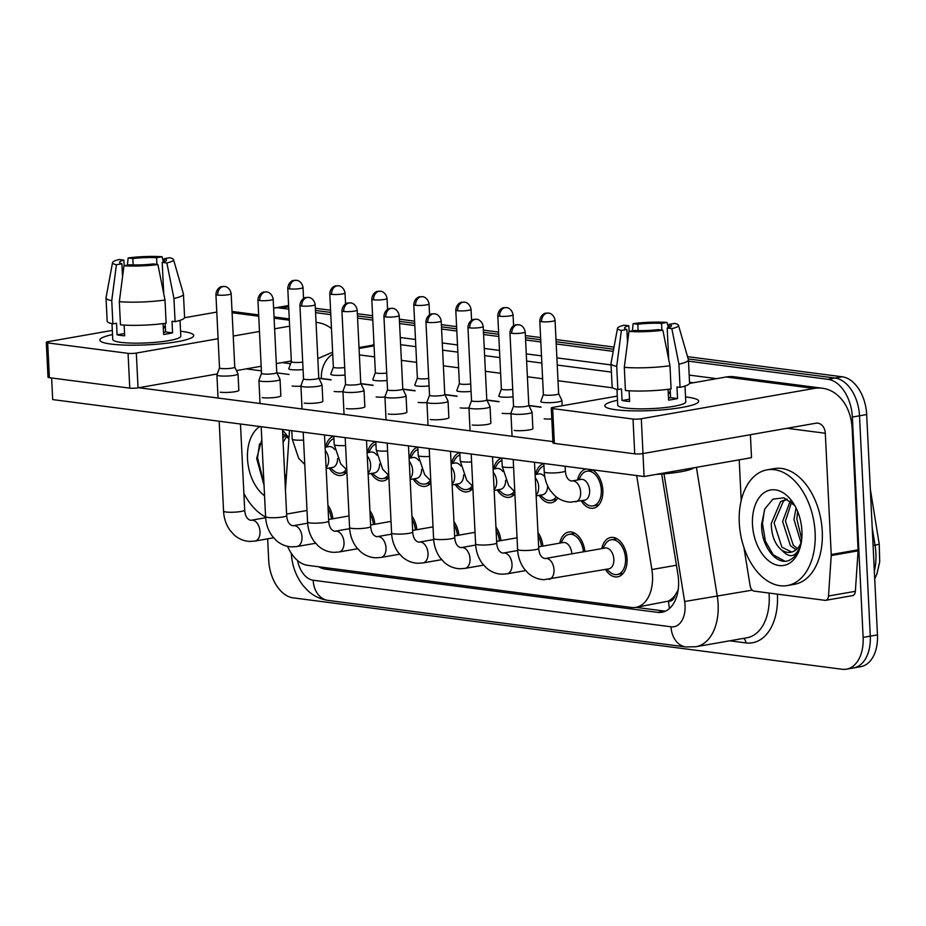 <?xml version="1.0" encoding="UTF-8"?>
<svg xmlns="http://www.w3.org/2000/svg" width="926" height="926" viewBox="0 0 926 926"><rect width="100%" height="100%" fill="white"/><g stroke="black" fill="none" stroke-linecap="round" stroke-linejoin="round"><path stroke-width="1.39" d="M367.529 452.664A19.967 12.651 80.1 0 1 375.806 441.702M409.535 458.127A19.967 12.651 80.1 0 1 417.811 447.165M451.541 463.59A19.967 12.651 80.1 0 1 459.817 452.629M493.546 469.065A19.967 12.651 80.1 0 1 501.823 458.092M535.552 474.529A19.967 12.651 80.1 0 1 543.828 463.556M577.558 479.992A19.967 12.651 80.1 0 1 586.065 468.973M591.945 469.737A19.967 12.651 80.1 0 1 602.838 490.224A19.967 12.651 80.1 0 1 593.392 508.212A19.967 12.651 80.1 0 1 581.204 500.816M325.524 447.2A19.967 12.651 80.1 0 1 333.8 436.239M369.937 510.677A19.967 12.651 80.1 0 1 374.891 524.232M411.943 516.141A19.967 12.651 80.1 0 1 416.897 529.695M453.937 521.604A19.967 12.651 80.1 0 1 458.902 535.159M495.942 527.068A19.967 12.651 80.1 0 1 500.908 540.622M537.948 532.531A19.967 12.651 80.1 0 1 542.914 546.097M559.767 543.134A19.967 12.651 80.1 0 1 568.714 532.022A19.967 12.651 80.1 0 1 584.908 551.56M601.773 548.597A19.967 12.651 80.1 0 1 610.72 537.485A19.967 12.651 80.1 0 1 627.064 558.829A19.967 12.651 80.1 0 1 617.619 576.829A19.967 12.651 80.1 0 1 605.43 569.421M327.931 505.214A19.967 12.651 80.1 0 1 332.885 518.768M675.193 595.059A35.234 22.317 80.1 0 1 668.167 601.182L668.56 601.229A11.749 7.443 -99.9 0 0 675.193 595.059L678.145 590.059M287.569 546.34A35.234 22.317 -99.9 0 0 307.733 565.346L631.463 607.468A35.234 22.317 -99.9 0 0 635.849 607.375L668.167 601.182M289.479 430.382L285.451 490.12M635.849 607.375A35.234 22.317 -99.9 0 0 651.869 569.536L636.66 475.547M388.885 477.492A19.967 12.651 80.1 0 1 383.376 480.895A19.967 12.651 80.1 0 1 371.176 473.487M430.879 482.955A19.967 12.651 80.1 0 1 425.381 486.358A19.967 12.651 80.1 0 1 413.181 478.95M472.885 488.419A19.967 12.651 80.1 0 1 467.375 491.822A19.967 12.651 80.1 0 1 455.187 484.414M514.891 493.882A19.967 12.651 80.1 0 1 509.381 497.285A19.967 12.651 80.1 0 1 497.193 489.889M557.857 498.026A19.967 12.651 80.1 0 1 551.387 502.749A19.967 12.651 80.1 0 1 539.198 495.352M346.88 472.029A19.967 12.651 80.1 0 1 341.37 475.432A19.967 12.651 80.1 0 1 329.17 468.024M688.493 361.163L827.902 379.301A35.234 22.317 80.1 0 1 852.348 417.059L863.125 637.424L870.29 636.162A35.234 22.317 80.1 0 1 853.633 667.912A35.234 22.317 80.1 0 0 870.29 636.162L859.513 415.797L870.29 636.162L877.454 634.912A35.234 22.317 80.1 0 1 860.798 666.662L846.468 669.174A35.234 22.317 80.1 0 1 842.081 669.255L293.137 597.849A35.234 22.317 80.1 0 1 268.69 560.091L267.649 538.839M827.902 379.301L835.067 378.04A35.234 22.317 80.1 0 1 859.513 415.797A35.234 22.317 80.1 0 0 835.067 378.04L688.192 358.941L835.067 378.04L842.232 376.789A35.234 22.317 80.1 0 1 866.678 414.547L877.454 634.912M273.61 308.184A35.234 22.317 80.1 0 1 274.571 307.976A35.234 22.317 80.1 0 1 278.957 307.895L288.68 306.969L286.122 306.633A35.234 22.317 80.1 0 0 281.736 306.726A35.234 22.317 80.1 0 1 286.122 306.633L288.646 306.193M315.465 310.453L330.686 312.432L315.465 310.453M357.471 315.916L372.692 317.896L357.471 315.916M399.476 321.38L414.698 323.359L399.476 321.38M441.482 326.843L456.703 328.823L441.482 326.843M483.488 332.307L498.709 334.286L483.488 332.307M525.482 337.77L540.715 339.749L525.482 337.77M556.098 341.752L613.637 349.241L556.098 341.752M315.349 308.254L330.582 310.233M357.355 313.717L372.588 315.697M399.361 319.181L414.593 321.16M441.366 324.644L456.599 326.623M483.372 330.107L498.605 332.087M525.378 335.571L540.61 337.55M555.994 339.553L614.031 347.1M687.532 356.66L842.232 376.789M318.729 566.781A35.234 22.317 -99.9 0 0 325.431 569.154L657.518 612.352A35.234 22.317 -99.9 0 0 661.905 612.271A35.234 22.317 -99.9 0 0 677.925 574.433L661.685 474.031M863.125 637.424A35.234 22.317 80.1 0 1 846.468 669.174M278.957 307.895L288.796 309.168M315.569 312.652L330.802 314.632M357.575 318.116L372.808 320.095M399.581 323.579L414.802 325.558M441.586 329.043L456.807 331.022M483.592 334.506L498.813 336.497M525.598 339.969L540.819 341.96M556.202 343.963L613.243 351.371M665.412 611.183A35.234 22.317 80.1 0 1 664.683 611.102L635.93 607.363M234.301 375.319A10.568 1.586 -2.8 0 0 238.028 373.919A10.568 1.586 -2.8 0 0 238.005 373.815L234.753 367.066A7.639 1.146 -2.8 0 1 234.753 367.101A7.639 1.146 -2.8 0 1 232.056 368.12A7.639 1.146 -2.8 0 1 221.314 368.49A7.639 1.146 -2.8 0 1 219.508 367.842A7.639 1.146 -2.8 0 1 219.52 367.772L216.927 374.845A10.568 1.586 -2.8 0 0 216.916 374.949A10.568 1.586 -2.8 0 0 219.416 375.84A10.568 1.586 -2.8 0 0 234.301 375.319M328.082 508.478A17.617 11.158 80.1 0 1 331.404 519.035M337.596 458.532A10.568 6.69 80.1 0 1 332.584 467.433L326.137 468.556M346.243 469.563A17.617 11.158 80.1 0 1 340.965 473.117A17.617 11.158 80.1 0 1 333.568 470.639L330.316 467.827M303.068 369.555A10.568 1.586 -2.8 0 1 288.762 368.756A10.568 1.586 -2.8 0 1 288.785 368.664L291.354 361.626A7.639 1.146 -2.8 0 0 291.354 361.661A7.639 1.146 -2.8 0 0 293.16 362.309A7.639 1.146 -2.8 0 0 302.698 362.112M325.095 447.281L328.927 446.61A10.568 6.69 80.1 0 1 334.795 449.654M326.67 447.003L328.765 443.241A17.617 11.158 80.1 0 1 333.927 438.646M261.526 373.236A7.639 1.146 -2.8 0 0 261.514 373.305L258.933 380.308A10.568 1.586 -2.8 0 0 258.921 380.412A10.568 1.586 -2.8 0 0 261.421 381.315A10.568 1.586 -2.8 0 0 276.295 380.783A10.568 1.586 -2.8 0 0 280.034 379.382A10.568 1.586 -2.8 0 0 280.011 379.278L276.758 372.53A7.639 1.146 -2.8 0 0 276.747 372.495M259.731 300.545A7.639 1.146 -2.8 0 1 257.926 299.897L261.514 373.305A7.639 1.146 -2.8 0 0 263.32 373.954A7.639 1.146 -2.8 0 0 274.061 373.583A7.639 1.146 -2.8 0 0 276.758 372.565L273.17 299.144C271.989 292.512 266.503 291.725 267.232 292.072L266.526 291.945A7.639 5.799 -82.6 0 0 265.172 291.979A7.639 5.799 97.4 0 0 259.731 300.545A7.639 1.146 -2.8 0 0 268.193 300.475A7.639 1.146 -2.8 0 0 273.17 299.144M370.087 513.942A17.617 11.158 80.1 0 1 373.41 524.498M303.52 378.734L300.938 385.772A10.568 1.586 -2.8 0 0 300.927 385.876A10.568 1.586 -2.8 0 0 303.427 386.779A10.568 1.586 -2.8 0 0 318.301 386.246A10.568 1.586 -2.8 0 0 322.04 384.846A10.568 1.586 -2.8 0 0 322.017 384.741L318.764 377.993A7.639 1.146 -2.8 0 1 318.764 378.028A7.639 1.146 -2.8 0 1 316.067 379.047A7.639 1.146 -2.8 0 1 305.325 379.428A7.639 1.146 -2.8 0 1 303.52 378.78A7.639 1.146 -2.8 0 1 303.531 378.699M412.093 519.417A17.617 11.158 80.1 0 1 415.415 529.961M341.925 310.823C342.585 303.647 348.535 302.605 347.759 303.034L350.537 302.883A7.639 5.799 -82.6 0 0 349.183 302.906A7.639 5.799 97.4 0 0 343.731 311.472A7.639 1.146 -2.8 0 1 341.925 310.823L345.525 384.244A7.639 1.146 -2.8 0 1 345.537 384.163L342.944 391.235A10.568 1.586 -2.8 0 0 342.933 391.339A10.568 1.586 -2.8 0 0 345.433 392.242A10.568 1.586 -2.8 0 0 360.307 391.71A10.568 1.586 -2.8 0 0 364.045 390.309A10.568 1.586 -2.8 0 0 364.022 390.205L360.77 383.457A7.639 1.146 -2.8 0 0 360.758 383.422M345.525 384.244A7.639 1.146 -2.8 0 0 347.331 384.892A7.639 1.146 -2.8 0 0 358.073 384.51A7.639 1.146 -2.8 0 0 360.77 383.491L357.181 310.071C356.001 303.439 350.503 302.652 351.243 302.999L350.537 302.883M454.099 524.88A17.617 11.158 80.1 0 1 457.421 535.425M387.519 389.672L384.95 396.71A10.568 1.586 -2.8 0 0 384.938 396.803A10.568 1.586 -2.8 0 0 387.438 397.705A10.568 1.586 -2.8 0 0 402.312 397.173A10.568 1.586 -2.8 0 0 406.051 395.772A10.568 1.586 -2.8 0 0 406.028 395.668L402.775 388.92M387.543 389.626A7.639 1.146 -2.8 0 0 387.531 389.707A7.639 1.146 -2.8 0 0 389.337 390.355A7.639 1.146 -2.8 0 0 400.078 389.973A7.639 1.146 -2.8 0 0 402.775 388.955A7.639 1.146 -2.8 0 0 402.764 388.885M496.105 530.343A17.617 11.158 80.1 0 1 499.427 540.888M379.602 463.995A10.568 6.69 80.1 0 1 374.59 472.897L368.143 474.019M388.249 475.026A17.617 11.158 80.1 0 1 382.97 478.58A17.617 11.158 80.1 0 1 375.574 476.103L372.321 473.29M333.372 367.055A7.639 1.146 -2.8 0 0 333.36 367.124A7.639 1.146 -2.8 0 0 335.166 367.772A7.639 1.146 -2.8 0 0 344.704 367.576M367.101 452.745L370.932 452.073A10.568 6.69 80.1 0 1 376.801 455.117M329.772 293.704C330.42 286.528 336.381 285.486 335.594 285.914L338.384 285.764A7.639 5.799 -82.6 0 0 337.029 285.798A7.639 5.799 97.4 0 0 331.577 294.352A7.639 1.146 -2.8 0 1 329.772 293.704L333.36 367.124L330.79 374.127A10.568 1.586 -2.8 0 0 330.767 374.231A10.568 1.586 -2.8 0 0 345.074 375.018M368.675 452.467L370.77 448.705A17.617 11.158 80.1 0 1 375.921 444.11M421.608 469.459A10.568 6.69 80.1 0 1 416.596 478.36L410.149 479.483M430.254 480.49A17.617 11.158 80.1 0 1 424.965 484.043A17.617 11.158 80.1 0 1 417.58 481.566L414.327 478.754M387.08 380.482A10.568 1.586 -2.8 0 1 372.773 379.695A10.568 1.586 -2.8 0 1 372.796 379.591L375.366 372.553A7.639 1.146 -2.8 0 0 375.366 372.588A7.639 1.146 -2.8 0 0 377.171 373.236A7.639 1.146 -2.8 0 0 386.709 373.039M409.107 458.208L412.938 457.537A10.568 6.69 80.1 0 1 418.807 460.581M410.681 457.93L412.776 454.168A17.617 11.158 80.1 0 1 417.927 449.573M463.613 474.922A10.568 6.69 80.1 0 1 458.601 483.823L452.154 484.958M472.26 485.953A17.617 11.158 80.1 0 1 466.97 489.507A17.617 11.158 80.1 0 1 459.585 487.041L456.333 484.217M417.383 377.982A7.639 1.146 -2.8 0 0 417.371 378.051A7.639 1.146 -2.8 0 0 419.177 378.699A7.639 1.146 -2.8 0 0 428.715 378.502M451.112 463.671L454.944 463A10.568 6.69 80.1 0 1 460.812 466.044M413.783 304.631C414.431 297.454 420.392 296.413 419.605 296.841L422.395 296.69A7.639 5.799 -82.6 0 0 421.041 296.725A7.639 5.799 97.4 0 0 415.589 305.279A7.639 1.146 -2.8 0 1 413.783 304.631L417.371 378.051L414.802 385.054A10.568 1.586 -2.8 0 0 414.779 385.158A10.568 1.586 -2.8 0 0 429.085 385.945M452.687 463.394L454.782 459.643A17.617 11.158 80.1 0 1 459.933 455.036M265.6 516.986A58.732 37.202 80.1 0 1 243.874 493.396M286.609 436.47L283.113 442.292M285.254 435.359L282.905 438.079M284.676 474.205L286.331 476.994M284.93 479.402L286.088 480.675M264.558 495.78A38.302 24.261 80.1 0 1 247.508 458.798A38.302 24.261 80.1 0 1 259.847 426.527M282.534 430.44A38.302 24.261 80.1 0 1 287.974 436.91A38.302 24.261 80.1 0 1 288.935 438.392M288.912 438.785L282.685 433.669M261.815 439.584L256.676 458.474L264.037 485.143M259.546 443.89L257.509 457.768L263.956 483.303M815.111 532.635A58.732 37.202 80.1 0 1 787.343 585.545A58.732 37.202 80.1 0 1 739.284 522.773A58.732 37.202 80.1 0 1 767.052 469.852A58.732 37.202 80.1 0 1 815.111 532.635M767.052 469.852L774.217 468.602A58.732 37.202 80.1 0 1 822.265 531.374A58.732 37.202 80.1 0 1 794.508 584.294L787.343 585.545M787.239 499.126L783.442 501.082L774.09 523.005L781.88 547.162L791.718 552.058M787.065 499.033L780.606 501.579L771.242 523.503C771.555 535.876 775.108 544.801 781.903 550.264C789.797 558.818 796.059 557.151 800.677 545.287C798.212 553.285 794.103 558.413 788.373 560.67C776.115 565.196 760.825 545.645 761.647 524.162L764.783 508.964L772.921 499.16L783.986 497.806L794.74 505.48M791.58 502.158L785.456 521.014L793.246 545.171L797.332 548.574M790.225 501.047L782.62 521.512L790.399 545.669L795.99 549.824M797.68 511.569L796.823 519.023L801.719 539.175M796.036 507.934L793.987 519.521L801.013 542.786M752.479 524.486A38.302 24.261 80.1 0 1 765.779 491.66A38.302 24.261 80.1 0 1 792.945 502.598A38.302 24.261 80.1 0 1 801.916 530.911A38.302 24.261 80.1 0 1 800.55 545.946A38.302 24.261 80.1 0 1 773.893 564.038A38.302 24.261 80.1 0 1 752.479 524.486M801.372 541.907A26.553 16.818 80.1 0 1 790.735 552.278A26.553 16.818 80.1 0 1 781.903 550.264M764.506 509.578L762.48 523.456L765.362 541.108L773.21 554.848L784.854 561.179M110.97 344.067A46.983 7.061 177.2 0 1 101.605 341.856A46.983 7.061 177.2 0 1 112.521 334.599A46.983 7.061 177.2 0 0 99.858 340.085A46.983 7.061 177.2 0 0 110.97 344.067A46.983 7.061 177.2 0 0 157.107 344.194A46.983 7.061 177.2 0 0 192.145 337.434A46.983 7.061 177.2 0 0 182.596 331.508A46.983 7.061 177.2 0 1 193.708 335.49A46.983 7.061 177.2 0 1 163.092 343.639A46.983 7.061 177.2 0 1 110.97 344.067M180.57 331.265A46.983 7.061 177.2 0 1 182.596 331.508A46.983 7.061 177.2 0 0 180.57 331.265M331.485 328.591A46.983 35.663 97.4 0 0 317.444 322.561A46.983 35.663 97.4 0 0 316.044 322.41M216.777 312.074L184.517 317.734M112.324 330.397L48.372 341.613A5.869 0.88 -2.8 0 0 46.3 342.4A5.869 0.88 -2.8 0 0 47.689 342.898L49.391 377.692A5.869 0.88 177.2 0 1 48.002 377.195L46.3 342.4M128.066 353.35A5.869 0.88 -2.8 0 0 136.33 353.061L138.032 387.855A5.869 0.88 177.2 0 1 129.767 388.144L128.066 353.35L47.689 342.898M289.618 326.172L274.617 328.799M259.465 331.462L233.236 336.057M218.085 338.719L136.33 353.061M129.767 388.144L49.391 377.692M138.032 387.855L217.251 373.954M236.454 370.585L261.167 366.256M276.318 363.594L291.32 360.966M615.94 409.767A46.983 7.061 177.2 0 1 606.576 407.556A46.983 7.061 177.2 0 1 617.492 400.287A46.983 7.061 177.2 0 0 604.828 405.773A46.983 7.061 177.2 0 0 615.94 409.767A46.983 7.061 177.2 0 0 662.078 409.882A46.983 7.061 177.2 0 0 697.116 403.123A46.983 7.061 177.2 0 0 687.567 397.196A46.983 7.061 177.2 0 1 698.679 401.19A46.983 7.061 177.2 0 1 668.063 409.327A46.983 7.061 177.2 0 1 615.94 409.767M685.541 396.953A46.983 7.061 177.2 0 1 687.567 397.196A46.983 7.061 177.2 0 0 685.541 396.953M831.224 555.542A5.869 3.716 -99.9 0 0 831.235 554.535L858.089 549.824A5.869 3.716 80.1 0 1 858.089 550.831L831.224 555.542L828.504 596.02A5.869 3.716 -99.9 0 1 825.726 600.314A5.869 3.716 -99.9 0 1 824.997 600.326L754.1 591.112A5.869 3.716 -99.9 0 1 750.141 585.834L743.914 547.393M858.089 549.824L852.163 428.553A46.983 35.663 97.4 0 0 822.415 388.249A46.983 35.663 97.4 0 0 814.081 388.445L641.301 418.749L643.003 453.543L815.783 423.24A11.749 8.913 -82.6 0 1 817.866 423.194A11.749 8.913 -82.6 0 1 825.298 433.264L831.235 554.535M858.089 550.831L855.358 591.309A5.869 3.716 80.1 0 1 852.591 595.603L825.726 600.314M822.415 388.249L734.457 376.801A46.983 35.663 97.4 0 0 726.134 376.998L689.488 383.422M617.283 396.096L553.343 407.301A5.869 0.88 -2.8 0 0 551.271 408.088A5.869 0.88 -2.8 0 0 552.66 408.586L554.361 443.38A5.869 0.88 177.2 0 1 552.972 442.883L551.271 408.088M750.396 434.711L751.518 457.675L644.091 476.52L642.968 453.543A5.869 0.88 177.2 0 1 634.727 453.833L633.025 419.038L552.66 408.586M633.025 419.038A5.869 0.88 -2.8 0 0 641.301 418.749M634.727 453.833L554.361 443.38M739.214 459.828L741.194 500.48M532.855 428.344A10.568 1.586 177.2 0 1 532.936 428.53A10.568 1.586 177.2 0 1 526.049 430.358A10.568 1.586 177.2 0 1 514.324 430.463A10.568 1.586 177.2 0 1 514.254 430.451M490.849 422.881A10.568 1.586 177.2 0 1 490.93 423.066A10.568 1.586 177.2 0 1 484.043 424.895A10.568 1.586 177.2 0 1 472.318 424.999A10.568 1.586 177.2 0 1 472.248 424.988M406.838 411.954A10.568 1.586 177.2 0 1 406.931 412.139A10.568 1.586 177.2 0 1 400.044 413.968A10.568 1.586 177.2 0 1 388.307 414.061A10.568 1.586 177.2 0 1 388.237 414.061M364.832 406.491A10.568 1.586 177.2 0 1 364.925 406.676A10.568 1.586 177.2 0 1 358.038 408.505A10.568 1.586 177.2 0 1 346.301 408.597A10.568 1.586 177.2 0 1 346.231 408.597M322.827 401.027A10.568 1.586 177.2 0 1 322.919 401.213A10.568 1.586 177.2 0 1 316.032 403.041A10.568 1.586 177.2 0 1 304.295 403.134A10.568 1.586 177.2 0 1 304.226 403.123M280.821 395.564A10.568 1.586 177.2 0 1 280.914 395.749A10.568 1.586 177.2 0 1 274.027 397.578A10.568 1.586 177.2 0 1 262.301 397.671A10.568 1.586 177.2 0 1 262.22 397.659M448.844 417.418A10.568 1.586 177.2 0 1 448.936 417.603A10.568 1.586 177.2 0 1 442.038 419.432A10.568 1.586 177.2 0 1 430.312 419.536A10.568 1.586 177.2 0 1 430.243 419.524M238.827 390.089A10.568 1.586 177.2 0 1 238.908 390.274A10.568 1.586 177.2 0 1 232.021 392.115A10.568 1.586 177.2 0 1 220.295 392.207A10.568 1.586 177.2 0 1 220.214 392.196M644.091 476.52L52.689 399.581L51.624 377.982M552.915 441.609L138.75 387.728M246.177 368.884L261.387 370.863M276.932 372.889L289.051 374.463M318.938 378.352L331.045 379.926M360.943 383.815L373.051 385.39M402.949 389.279L415.056 390.853M444.955 394.742L457.062 396.316M486.96 400.206L499.068 401.78M528.966 405.669L541.073 407.243M300.938 386.165A10.568 1.586 177.2 0 1 292.141 386.026M342.944 391.629A10.568 1.586 177.2 0 1 334.147 391.49M384.95 397.092A10.568 1.586 177.2 0 1 376.153 396.953M426.955 402.555A10.568 1.586 177.2 0 1 418.158 402.416M468.961 408.019A10.568 1.586 177.2 0 1 460.164 407.88M510.967 413.482A10.568 1.586 177.2 0 1 502.17 413.343M551.803 419.003A10.568 1.586 177.2 0 1 544.175 418.807M122.545 276.805L121.908 263.794A23.486 3.53 177.2 0 1 119.57 262.394A23.486 3.53 177.2 0 1 123.876 260.113L124.153 265.716M133.147 264.917L132.835 258.551A23.486 3.53 177.2 0 1 156.587 257.706L156.911 264.419M165.395 327.839A23.486 3.53 -2.8 0 0 164.342 327.688A23.486 3.53 -2.8 0 0 163.289 327.561M124.13 325.095L124.663 335.814A34.065 5.116 177.2 0 1 120.484 335.386A34.065 5.116 177.2 0 1 117.081 334.818L116.514 323.22L112.879 323.857A38.765 5.822 177.2 0 1 107.161 321.125L106.027 297.929A38.765 5.822 177.2 0 1 106.039 297.721L112.544 262.567A30.535 4.595 177.2 0 1 119.222 259.511L123.876 260.113M180.038 320.35L180.801 336.126A34.065 5.116 177.2 0 1 158.612 342.03A34.065 5.116 177.2 0 1 120.82 342.342A34.065 5.116 177.2 0 1 112.764 339.46L111.988 323.672M163.092 323.637L163.624 334.436A34.065 5.116 177.2 0 0 172.572 332.862L172.004 321.264L175.083 321.669L173.949 298.473L166.865 262.972L162.2 262.371L163.728 293.681M164.319 261.711L164.168 258.69L169.666 257.729A30.535 4.595 177.2 0 1 173.509 259.593L183.417 293.936A38.765 5.822 177.2 0 1 183.452 294.144L184.587 317.34A38.765 5.822 177.2 0 1 175.083 321.669M166.136 323.232A38.765 5.822 177.2 0 1 120.461 324.852L119.327 301.656L123.991 265.739L129.49 264.778A23.486 3.53 177.2 0 0 153.241 263.933L157.906 264.547L165.002 300.036L166.136 323.232M183.452 294.144A38.765 5.822 177.2 0 1 173.949 298.473M165.002 300.036A38.765 5.822 177.2 0 1 119.327 301.656M163.358 262.035L162.085 256.745L156.587 257.706M132.835 258.551L128.17 257.937L127.383 265.149M128.17 257.937A30.535 4.595 177.2 0 1 162.085 256.745M173.509 259.593A30.535 4.595 177.2 0 1 166.865 262.972M157.906 264.547A30.535 4.595 177.2 0 1 123.991 265.739M164.168 258.69A23.486 3.53 177.2 0 1 166.506 260.09A23.486 3.53 177.2 0 1 162.2 262.371M121.908 263.794L116.41 264.755L111.745 300.661L112.879 323.857M111.745 300.661A38.765 5.822 177.2 0 1 106.027 297.929M116.41 264.755A30.535 4.595 177.2 0 1 112.544 262.567M165.175 323.371L165.604 331.959A23.486 3.53 -2.8 0 1 163.532 332.434M124.547 333.51L117.081 334.818M165.326 326.357L163.242 326.728M172.572 332.862L165.604 331.959M627.515 342.493L626.879 329.482A23.486 3.53 177.2 0 1 624.541 328.082A23.486 3.53 177.2 0 1 628.847 325.802L629.124 331.404M638.118 330.605L637.806 324.239A23.486 3.53 177.2 0 1 661.558 323.394L661.882 330.107M670.366 393.527A23.486 3.53 -2.8 0 0 669.313 393.376A23.486 3.53 -2.8 0 0 668.259 393.261M629.101 390.784L629.634 401.502A34.065 5.116 177.2 0 1 625.455 401.074A34.065 5.116 177.2 0 1 622.052 400.518L621.485 388.92L617.85 389.557A38.765 5.822 177.2 0 1 612.132 386.813L610.998 363.617A38.765 5.822 177.2 0 1 611.01 363.409L617.515 328.255A30.535 4.595 177.2 0 1 624.182 325.2L628.847 325.802M684.997 386.038L685.772 401.815A34.065 5.116 177.2 0 1 663.583 407.718A34.065 5.116 177.2 0 1 625.791 408.03A34.065 5.116 177.2 0 1 617.735 405.148L616.959 389.36M668.063 389.325L668.595 400.125A34.065 5.116 177.2 0 0 677.543 398.55L676.975 386.952L680.054 387.357L678.92 364.161L671.836 328.661L667.171 328.059L668.699 359.369M694.025 467.757A39.934 6.007 177.2 0 1 656.326 474.367M669.29 327.41L669.139 324.389L674.637 323.417A30.535 4.595 177.2 0 1 678.48 325.281L688.388 359.624A38.765 5.822 177.2 0 1 688.423 359.832L689.557 383.028A38.765 5.822 177.2 0 1 680.054 387.357M671.107 388.92A38.765 5.822 177.2 0 1 625.432 390.54L624.298 367.344L628.962 331.427L634.46 330.466A23.486 3.53 177.2 0 0 658.212 329.621L662.877 330.235L669.961 365.724L671.107 388.92M688.423 359.832A38.765 5.822 177.2 0 1 678.92 364.161M669.961 365.724A38.765 5.822 177.2 0 1 624.298 367.344M668.329 327.723L667.056 322.433L661.558 323.394M637.806 324.239L633.141 323.625L632.354 330.837M633.141 323.625A30.535 4.595 177.2 0 1 667.056 322.433M678.48 325.281A30.535 4.595 177.2 0 1 671.836 328.661M662.877 330.235A30.535 4.595 177.2 0 1 628.962 331.427M669.139 324.389A23.486 3.53 177.2 0 1 671.477 325.79A23.486 3.53 177.2 0 1 667.171 328.059M626.879 329.482L621.381 330.443L616.716 366.36L617.85 389.557M616.716 366.36A38.765 5.822 177.2 0 1 610.998 363.617M621.381 330.443A30.535 4.595 177.2 0 1 617.515 328.255M670.146 389.059L670.574 397.648A23.486 3.53 -2.8 0 1 668.503 398.122M629.518 399.199L622.052 400.518M670.297 392.045L668.213 392.416M677.543 398.55L670.574 397.648M444.318 402.636A10.568 1.586 -2.8 0 0 448.057 401.236A10.568 1.586 -2.8 0 0 448.034 401.143L444.781 394.383A7.639 1.146 -2.8 0 1 444.781 394.418A7.639 1.146 -2.8 0 1 442.084 395.437A7.639 1.146 -2.8 0 1 431.342 395.819A7.639 1.146 -2.8 0 1 429.537 395.17A7.639 1.146 -2.8 0 1 429.548 395.089L426.955 402.173A10.568 1.586 -2.8 0 0 426.944 402.266A10.568 1.586 -2.8 0 0 429.444 403.169A10.568 1.586 -2.8 0 0 444.318 402.636M538.11 535.807A17.617 11.158 80.1 0 1 541.432 546.352M571.828 553.841A10.568 6.69 80.1 0 1 571.828 553.852A10.568 6.69 80.1 0 0 563.182 542.532L538.654 546.838M471.542 400.564A7.639 1.146 -2.8 0 0 471.531 400.634L468.961 407.637A10.568 1.586 -2.8 0 0 468.95 407.729A10.568 1.586 -2.8 0 0 471.45 408.632A10.568 1.586 -2.8 0 0 486.324 408.111A10.568 1.586 -2.8 0 0 490.062 406.699A10.568 1.586 -2.8 0 0 490.039 406.607L486.787 399.847A7.639 1.146 -2.8 0 0 486.763 399.812M469.748 327.862A7.639 1.146 -2.8 0 1 467.943 327.214L471.531 400.634A7.639 1.146 -2.8 0 0 473.348 401.282A7.639 1.146 -2.8 0 0 484.09 400.9A7.639 1.146 -2.8 0 0 486.787 399.882L483.198 326.473C482.006 319.829 476.52 319.042 477.26 319.401L476.554 319.273A7.639 5.799 -82.6 0 0 475.2 319.308A7.639 5.799 97.4 0 0 469.748 327.862A7.639 1.146 -2.8 0 0 478.221 327.792A7.639 1.146 -2.8 0 0 483.198 326.473M560.913 542.937L563.02 539.175A17.617 11.158 80.1 0 1 569.12 534.337A17.617 11.158 80.1 0 1 583.438 551.815M549.037 579.317A10.568 6.69 80.1 0 0 554.026 569.791A10.568 6.69 80.1 0 0 546.271 558.424A10.568 6.69 80.1 0 0 545.379 558.494L605.187 548.007A10.568 6.69 80.1 0 1 613.834 559.304A10.568 6.69 80.1 0 1 608.833 568.83L544.002 579.676C538.11 579.433 532.844 577.28 528.202 573.217L524.081 568.633C520.099 562.95 517.947 556.526 517.611 549.361A10.568 1.586 -2.8 0 0 520.111 550.264A10.568 1.586 -2.8 0 0 520.551 550.31A10.568 1.586 -2.8 0 0 532.149 550.125A10.568 1.586 -2.8 0 0 538.724 548.331L534.51 462.259M602.919 548.4L605.025 544.638A17.617 11.158 80.1 0 1 611.125 539.8A17.617 11.158 80.1 0 1 625.548 558.633A17.617 11.158 80.1 0 1 617.214 574.514A17.617 11.158 80.1 0 1 609.829 572.036L606.576 569.224M509.948 332.677C510.596 325.501 516.558 324.459 515.77 324.887L518.56 324.737A7.639 5.799 -82.6 0 0 517.206 324.771A7.639 5.799 97.4 0 0 511.754 333.325A7.639 1.146 -2.8 0 1 509.948 332.677L513.536 406.097A7.639 1.146 -2.8 0 1 513.548 406.028L510.967 413.1A10.568 1.586 -2.8 0 0 510.944 413.204A10.568 1.586 -2.8 0 0 513.455 414.096A10.568 1.586 -2.8 0 0 528.329 413.575A10.568 1.586 -2.8 0 0 532.068 412.163A10.568 1.586 -2.8 0 0 532.045 412.07L528.792 405.31M513.536 406.097A7.639 1.146 -2.8 0 0 515.342 406.745A7.639 1.146 -2.8 0 0 526.095 406.364A7.639 1.146 -2.8 0 0 528.792 405.356A7.639 1.146 -2.8 0 0 528.769 405.275M505.619 480.386A10.568 6.69 80.1 0 1 500.596 489.287L494.16 490.421M514.266 491.417A17.617 11.158 80.1 0 1 508.976 494.97A17.617 11.158 80.1 0 1 501.591 492.505L498.338 489.68M459.389 383.445A7.639 1.146 -2.8 0 0 459.377 383.514A7.639 1.146 -2.8 0 0 461.183 384.163A7.639 1.146 -2.8 0 0 470.721 383.966M493.118 469.135L496.949 468.463A10.568 6.69 80.1 0 1 502.818 471.508M459.377 383.48L456.807 390.517A10.568 1.586 -2.8 0 0 456.784 390.622A10.568 1.586 -2.8 0 0 471.091 391.409M494.681 468.857L496.787 465.107A17.617 11.158 80.1 0 1 501.938 460.5M547.625 485.849A10.568 6.69 80.1 0 1 542.601 494.75L536.166 495.885M556.271 496.88A17.617 11.158 80.1 0 1 550.982 500.434A17.617 11.158 80.1 0 1 543.597 497.968L540.344 495.144M513.085 396.872A10.568 1.586 -2.8 0 1 498.79 396.085A10.568 1.586 -2.8 0 1 498.813 395.981L501.383 388.943A7.639 1.146 -2.8 0 0 501.383 388.978A7.639 1.146 -2.8 0 0 503.188 389.626A7.639 1.146 -2.8 0 0 512.726 389.429M535.124 474.598L538.955 473.927A10.568 6.69 80.1 0 1 544.824 476.971M536.686 474.32L538.793 470.57A17.617 11.158 80.1 0 1 543.944 465.963M575.659 501.788A10.568 6.69 80.1 0 0 580.66 492.262A10.568 6.69 80.1 0 0 572.893 480.895A10.568 6.69 80.1 0 0 572.002 480.964L580.961 479.39A10.568 6.69 80.1 0 1 589.607 490.687A10.568 6.69 80.1 0 1 584.607 500.214L570.624 502.147C564.744 501.904 559.478 499.751 554.836 495.688L550.704 491.104C546.734 485.421 544.569 478.997 544.233 471.832A10.568 1.586 -2.8 0 0 547.185 472.781A10.568 1.586 -2.8 0 0 561.619 472.202A10.568 1.586 -2.8 0 0 565.346 470.802L565.126 466.241M543.4 394.372A7.639 1.146 -2.8 0 0 543.388 394.441L540.819 401.444A10.568 1.586 -2.8 0 0 540.796 401.548A10.568 1.586 -2.8 0 0 546.953 402.683A10.568 1.586 -2.8 0 0 558.181 401.919A10.568 1.586 -2.8 0 0 561.908 400.518A10.568 1.586 -2.8 0 0 561.885 400.414L558.644 393.666M578.692 479.784L580.799 476.033A17.617 11.158 80.1 0 1 586.899 471.195A17.617 11.158 80.1 0 1 601.321 490.028A17.617 11.158 80.1 0 1 592.987 505.897A17.617 11.158 80.1 0 1 585.602 503.431L582.35 500.607M539.8 321.033C540.448 313.856 546.409 312.803 545.622 313.231L548.412 313.081A7.639 5.799 -82.6 0 0 547.058 313.115A7.639 5.799 97.4 0 0 541.606 321.681A7.639 1.146 -2.8 0 1 539.8 321.033L543.388 394.441A7.639 1.146 -2.8 0 0 545.194 395.089A7.639 1.146 -2.8 0 0 555.947 394.719A7.639 1.146 -2.8 0 0 558.644 393.7A7.639 1.146 -2.8 0 0 558.621 393.631M668.56 601.229A35.234 26.75 97.4 0 0 669.521 608.463M676.443 565.23L651.869 569.536M870.324 489.113L879.249 544.303L875.024 545.136L872.211 527.762M874.341 571.157A46.983 29.759 -99.9 0 0 875.024 545.136L873.079 545.483M866.678 414.547L852.348 417.059M330.35 568.298L325.431 569.154M297.535 560.496A23.486 14.874 -99.9 0 0 313.162 580.232L671.037 626.798A23.486 14.874 -99.9 0 0 685.066 605.569A23.486 14.874 -99.9 0 0 684.638 601.506L663.988 473.846M291.308 553.077C291.968 565.288 295.869 576.076 302.976 585.429L307.779 590.614C313.625 596.031 320.373 599.284 328.035 600.395A23.486 17.837 -82.6 0 1 313.162 580.232M696.421 467.341L717.28 596.286A46.983 29.759 80.1 0 1 718.136 604.4A46.983 29.759 80.1 0 1 695.924 646.73L746.958 637.783A46.983 29.759 -99.9 0 0 769.17 595.453A46.983 29.759 -99.9 0 0 769.008 593.045M752.248 590.151L684.638 601.506M777.377 594.133A52.851 33.475 80.1 0 1 745.87 642.91L729.7 640.804M372.68 345.166A52.851 33.475 80.1 0 1 373.965 343.777M400.264 337.504L415.485 339.483M442.269 342.967L457.49 344.947M484.275 348.431L499.496 350.41M526.281 353.894L541.502 355.873M556.885 357.876L611.056 364.925M689.175 375.088L714.872 378.421A52.851 33.475 80.1 0 1 716.481 378.688M332.284 352.25A46.983 29.759 80.1 0 1 332.631 352.193L317.815 358.605M359.056 348.465L374.058 345.838M359.369 354.901L374.602 356.88M401.375 360.364L416.607 362.344M443.38 365.828L458.613 367.807M485.386 371.291L500.619 373.271M527.392 376.755L542.624 378.734M558.008 380.736L612.873 387.878M693.331 382.751L689.523 382.253M611.415 372.102L557.244 365.052M541.849 363.05L526.628 361.071M499.843 357.586L484.622 355.607M457.849 352.123L442.616 350.144M415.843 346.66L400.611 344.68M541.062 407.058L528.862 405.461M499.056 401.595L486.856 399.997M457.05 396.12L444.85 394.534M415.056 390.656L402.845 389.07M373.051 385.193L360.839 383.607M331.045 379.729L321.357 378.468A23.486 14.874 -99.9 0 0 319.412 378.41M745.87 642.91A5.869 4.456 97.4 0 0 743.555 638.373M321.357 378.468A23.486 17.837 -82.6 0 1 332.735 354.195M328.035 600.395L685.911 646.95A23.486 17.837 -82.6 0 1 671.037 626.798M664.683 611.102L657.518 612.352M217.726 295.081A7.639 5.799 97.4 0 1 223.178 286.516A7.639 5.799 -82.6 0 1 224.52 286.481L221.742 286.632C222.529 286.203 216.568 287.257 215.92 294.433A7.639 1.146 -2.8 0 0 217.726 295.081A7.639 1.146 -2.8 0 0 226.187 295.012A7.639 1.146 -2.8 0 0 231.164 293.681L234.753 367.101M265.646 517.727L251.34 520.238A10.568 6.69 80.1 0 1 252.231 520.18A10.568 6.69 80.1 0 1 259.998 531.536A10.568 6.69 80.1 0 1 254.997 541.062L249.962 541.421C244.082 541.189 238.815 539.036 234.174 534.973L230.042 530.39C226.071 524.706 223.907 518.282 223.571 511.117A10.568 1.586 -2.8 0 0 226.071 512.009A10.568 1.586 -2.8 0 0 226.523 512.066A10.568 1.586 -2.8 0 0 238.109 511.881A10.568 1.586 -2.8 0 0 244.696 510.076L240.482 424.015M289.572 288.889A7.639 5.799 97.4 0 1 295.024 280.335A7.639 5.799 -82.6 0 1 296.378 280.3L293.588 280.451C294.375 280.022 288.414 281.064 287.766 288.241A7.639 1.146 -2.8 0 0 289.572 288.889A7.639 1.146 -2.8 0 0 298.045 288.819A7.639 1.146 -2.8 0 0 303.022 287.5L303.554 298.485M304.77 464.493L298.681 458.324L292.199 439.051A10.568 1.586 -2.8 0 0 295.151 440A10.568 1.586 -2.8 0 0 303.578 440.081M325.246 450.487A10.568 6.69 80.1 0 1 328.626 459.47A10.568 6.69 80.1 0 1 326.091 467.688M307.652 523.19L293.345 525.702A10.568 6.69 80.1 0 1 294.236 525.644A10.568 6.69 80.1 0 1 302.003 536.999A10.568 6.69 80.1 0 1 297.003 546.525L291.968 546.884C286.088 546.653 280.821 544.5 276.179 540.437L272.047 535.853C268.077 530.17 265.912 523.746 265.577 516.581A10.568 1.586 -2.8 0 0 268.077 517.472A10.568 1.586 -2.8 0 0 268.528 517.53A10.568 1.586 -2.8 0 0 280.115 517.345A10.568 1.586 -2.8 0 0 286.69 515.539L282.488 429.479M301.737 306.008A7.639 5.799 97.4 0 1 307.177 297.443A7.639 5.799 -82.6 0 1 308.532 297.42L305.754 297.57C306.541 297.142 300.58 298.184 299.92 305.36A7.639 1.146 -2.8 0 0 301.737 306.008A7.639 1.146 -2.8 0 0 310.198 305.939A7.639 1.146 -2.8 0 0 315.176 304.608L318.764 378.028M349.658 528.665L335.351 531.165A10.568 6.69 80.1 0 1 336.242 531.107A10.568 6.69 80.1 0 1 344.009 542.474A10.568 6.69 80.1 0 1 339.009 551.989L333.973 552.347C328.082 552.116 322.827 549.963 318.185 545.9L314.053 541.316C310.083 535.633 307.918 529.209 307.582 522.044A10.568 1.586 -2.8 0 0 310.083 522.935A10.568 1.586 -2.8 0 0 310.534 522.993A10.568 1.586 -2.8 0 0 322.121 522.808A10.568 1.586 -2.8 0 0 328.695 521.014L324.494 434.942M391.663 534.128L377.357 536.629A10.568 6.69 80.1 0 1 378.248 536.571A10.568 6.69 80.1 0 1 386.015 547.937A10.568 6.69 80.1 0 1 381.014 557.452L375.979 557.811C370.087 557.579 364.832 555.426 360.191 551.364L356.059 546.78C352.088 541.097 349.924 534.672 349.588 527.507A10.568 1.586 -2.8 0 0 352.088 528.399A10.568 1.586 -2.8 0 0 352.528 528.457A10.568 1.586 -2.8 0 0 364.126 528.271A10.568 1.586 -2.8 0 0 370.701 526.477L366.499 440.406M343.731 311.472A7.639 1.146 -2.8 0 0 352.204 311.402A7.639 1.146 -2.8 0 0 357.181 310.071M385.737 316.935A7.639 5.799 97.4 0 1 391.189 308.37A7.639 5.799 -82.6 0 1 392.543 308.346L389.765 308.497C390.54 308.069 384.591 309.11 383.931 316.287A7.639 1.146 -2.8 0 0 385.737 316.935A7.639 1.146 -2.8 0 0 394.21 316.866A7.639 1.146 -2.8 0 0 399.187 315.546L402.775 388.955M433.669 539.592L419.362 542.092A10.568 6.69 80.1 0 1 420.254 542.034A10.568 6.69 80.1 0 1 428.02 553.401A10.568 6.69 80.1 0 1 423.02 562.927L417.985 563.274C412.093 563.043 406.838 560.89 402.197 556.827L398.064 552.243C394.094 546.56 391.93 540.136 391.594 532.971A10.568 1.586 -2.8 0 0 394.094 533.862A10.568 1.586 -2.8 0 0 394.534 533.92A10.568 1.586 -2.8 0 0 406.132 533.735A10.568 1.586 -2.8 0 0 412.707 531.941L408.505 445.869M346.775 469.957L340.687 463.787L334.205 444.515A10.568 1.586 -2.8 0 0 337.157 445.464A10.568 1.586 -2.8 0 0 345.583 445.545M367.252 455.962A10.568 6.69 80.1 0 1 370.631 464.945A10.568 6.69 80.1 0 1 368.097 473.151M331.577 294.352A7.639 1.146 -2.8 0 0 340.05 294.283A7.639 1.146 -2.8 0 0 345.028 292.963L345.56 303.948M373.583 299.816A7.639 5.799 97.4 0 1 379.035 291.262A7.639 5.799 -82.6 0 1 380.389 291.227L377.6 291.377C378.387 290.949 372.426 291.991 371.777 299.167A7.639 1.146 -2.8 0 0 373.583 299.816A7.639 1.146 -2.8 0 0 382.056 299.746A7.639 1.146 -2.8 0 0 387.033 298.427L387.566 309.411M388.781 475.432L382.681 469.25L376.211 449.978A10.568 1.586 -2.8 0 0 379.162 450.927A10.568 1.586 -2.8 0 0 387.589 451.008M409.257 461.426A10.568 6.69 80.1 0 1 412.637 470.408A10.568 6.69 80.1 0 1 410.102 478.615M430.787 480.895L424.687 474.714L418.216 455.442A10.568 1.586 -2.8 0 0 421.168 456.391A10.568 1.586 -2.8 0 0 429.595 456.472M451.263 466.889A10.568 6.69 80.1 0 1 454.643 475.871A10.568 6.69 80.1 0 1 452.108 484.078M415.589 305.279A7.639 1.146 -2.8 0 0 424.062 305.21A7.639 1.146 -2.8 0 0 429.039 303.89L429.571 314.875M289.329 320.176L274.108 318.197M258.713 316.194L232.102 312.733M290.59 363.71L282.036 362.598M814.081 388.445L726.134 376.998M825.298 433.264L787.007 428.287M828.504 596.02L855.358 591.309M427.743 322.398A7.639 5.799 97.4 0 1 433.194 313.845A7.639 5.799 -82.6 0 1 434.549 313.81L431.759 313.96C432.546 313.532 426.597 314.574 425.937 321.75A7.639 1.146 -2.8 0 0 427.743 322.398A7.639 1.146 -2.8 0 0 436.215 322.329A7.639 1.146 -2.8 0 0 441.193 321.009L444.781 394.418M475.675 545.055L461.368 547.567A10.568 6.69 80.1 0 1 462.259 547.497A10.568 6.69 80.1 0 1 470.014 558.864A10.568 6.69 80.1 0 1 465.026 568.39L459.99 568.749C454.099 568.506 448.844 566.353 444.202 562.29L440.07 557.707C436.1 552.023 433.935 545.599 433.6 538.434A10.568 1.586 -2.8 0 0 436.1 539.326A10.568 1.586 -2.8 0 0 436.54 539.383A10.568 1.586 -2.8 0 0 448.138 539.198A10.568 1.586 -2.8 0 0 454.712 537.404L450.511 451.332M517.68 550.519L503.374 553.03A10.568 6.69 80.1 0 1 504.265 552.961A10.568 6.69 80.1 0 1 512.02 564.328A10.568 6.69 80.1 0 1 507.031 573.854L501.996 574.213C496.105 573.97 490.838 571.817 486.208 567.754L482.076 563.17C478.105 557.487 475.941 551.063 475.605 543.898A10.568 1.586 -2.8 0 0 478.105 544.801A10.568 1.586 -2.8 0 0 478.545 544.847A10.568 1.586 -2.8 0 0 490.143 544.662A10.568 1.586 -2.8 0 0 496.718 542.867L492.516 456.796M511.754 333.325A7.639 1.146 -2.8 0 0 520.227 333.256A7.639 1.146 -2.8 0 0 525.204 331.936L528.792 405.356M457.594 310.742A7.639 5.799 97.4 0 1 463.046 302.189A7.639 5.799 -82.6 0 1 464.401 302.154L461.611 302.304C462.398 301.876 456.437 302.918 455.789 310.094A7.639 1.146 -2.8 0 0 457.594 310.742A7.639 1.146 -2.8 0 0 466.067 310.673A7.639 1.146 -2.8 0 0 471.045 309.353L471.577 320.338M472.792 486.358L466.692 480.177L460.222 460.905A10.568 1.586 -2.8 0 0 463.174 461.854A10.568 1.586 -2.8 0 0 471.6 461.935M493.269 472.353A10.568 6.69 80.1 0 1 496.649 481.335A10.568 6.69 80.1 0 1 494.114 489.541M499.6 316.217A7.639 5.799 97.4 0 1 505.052 307.652A7.639 5.799 -82.6 0 1 506.406 307.617L503.617 307.768C504.404 307.339 498.443 308.393 497.794 315.569A7.639 1.146 -2.8 0 0 499.6 316.217A7.639 1.146 -2.8 0 0 508.073 316.136A7.639 1.146 -2.8 0 0 513.039 314.817L513.583 325.802M514.798 491.822L508.698 485.641L502.228 466.368A10.568 1.586 -2.8 0 0 505.179 467.317A10.568 1.586 -2.8 0 0 513.594 467.399M535.274 477.816A10.568 6.69 80.1 0 1 538.654 486.798A10.568 6.69 80.1 0 1 536.119 495.005M541.606 321.681A7.639 1.146 -2.8 0 0 550.079 321.611A7.639 1.146 -2.8 0 0 555.044 320.28L558.644 393.7M879.249 544.303L879.7 561.955L876.853 574.085L874.711 578.935M288.611 305.511L274.571 307.976M359.01 347.563L374.011 344.935M685.911 646.95L695.924 646.73M251.34 520.238L250.657 520.296C247.115 519.324 245.124 515.909 244.696 510.076M273.598 537.798L254.997 541.062M238.839 390.471L238.028 373.919M307.015 510.481L286.62 514.057M223.571 511.117L219.173 421.237M218.038 398.041L216.916 374.949M215.92 294.433L219.508 367.842M231.164 293.681C229.984 287.048 224.497 286.261 225.226 286.609L224.52 286.481M340.965 473.117L346.822 472.086M292.199 439.051L291.794 430.683M287.766 288.241L291.354 361.661M303.022 287.5C301.83 280.856 296.343 280.069 297.084 280.428L296.378 280.3M257.926 299.897C258.574 292.72 264.535 291.667 263.748 292.107L266.526 291.945M293.345 525.702L292.662 525.76C289.12 524.787 287.129 521.384 286.69 515.539M315.604 543.261L297.003 546.525M280.844 395.934L280.034 379.382M349.021 515.944L328.626 519.521M265.577 516.581L261.178 426.701M260.044 403.505L258.921 380.412M335.351 531.165L334.668 531.223C331.114 530.251 329.135 526.848 328.695 521.014M357.61 548.736L339.009 551.989M322.85 401.398L322.04 384.846M391.027 521.407L370.631 524.984M307.582 522.044L303.184 432.164M302.05 408.968L300.927 385.876M299.92 305.36L303.52 378.78M315.176 304.608C313.995 297.975 308.508 297.188 309.238 297.535L308.532 297.42M377.357 536.629L376.674 536.686C373.12 535.714 371.141 532.311 370.701 526.477M399.615 554.199L381.014 557.452M364.856 406.861L364.045 390.309M433.032 526.871L412.637 530.448M349.588 527.507L345.19 437.628M344.055 414.431L342.933 391.339M419.362 542.092L418.679 542.15C415.126 541.178 413.146 537.774 412.707 531.941M441.609 559.663L423.02 562.927M406.861 412.325L406.051 395.772M475.038 532.334L454.643 535.911M391.594 532.971L387.195 443.091M386.061 419.895L384.938 396.803M383.931 316.287L387.531 389.707M399.187 315.546C398.006 308.902 392.508 308.115 393.249 308.462L392.543 308.346M382.97 478.58L388.827 477.55M334.205 444.515L333.8 436.146M345.028 292.963C343.835 286.319 338.349 285.544 339.078 285.891L338.384 285.764M424.965 484.043L430.833 483.013M376.211 449.978L375.806 441.609M371.777 299.167L375.366 372.588M387.033 298.427C385.841 291.783 380.355 291.007 381.084 291.354L380.389 291.227M466.97 489.507L472.839 488.477M418.216 455.442L417.811 447.084M429.039 303.89C427.847 297.246 422.36 296.47 423.089 296.818L422.395 296.69M317.444 322.561L316.044 322.375M289.271 318.891L274.038 316.912M258.655 314.909L232.032 311.449M461.368 547.567L460.685 547.613C457.131 546.641 455.141 543.238 454.712 537.404M483.615 565.126L465.026 568.39M448.867 417.788L448.057 401.236M517.044 537.798L496.649 541.374M433.6 538.434L429.201 448.566M428.067 425.37L426.944 402.266M425.937 321.75L429.537 395.17M441.193 321.009C440 314.365 434.514 313.578 435.255 313.937L434.549 313.81M467.943 327.214C468.591 320.037 474.552 318.995 473.765 319.424L476.554 319.273M503.374 553.03L502.691 553.077C499.137 552.104 497.146 548.701 496.718 542.867M525.621 570.59L507.031 573.854M490.873 423.263L490.062 406.699M569.12 534.337L574.988 533.307M475.605 543.898L471.207 454.029M470.072 430.833L468.95 407.729M545.379 558.494L544.696 558.54C541.143 557.568 539.152 554.165 538.724 548.331M617.214 574.514L623.082 573.483M532.878 428.726L532.068 412.163M611.125 539.8L616.994 538.77M517.611 549.361L513.212 459.493M512.078 436.296L510.944 413.204M525.204 331.936C524.012 325.292 518.525 324.517 519.266 324.864L518.56 324.737M508.976 494.97L514.844 493.94M460.222 460.905L459.817 452.548M455.789 310.094L459.377 383.514M471.045 309.353C469.852 302.709 464.366 301.934 465.095 302.281L464.401 302.154M550.982 500.434L556.85 499.403M502.228 466.368L501.823 458.011M497.794 315.569L501.383 388.978M513.039 314.817C511.858 308.184 506.372 307.397 507.101 307.745L506.406 307.617M572.002 480.964L571.319 481.011C567.765 480.038 565.786 476.635 565.346 470.802M562.175 405.762L561.908 400.518M592.987 505.897L598.856 504.867M544.233 471.832L543.828 463.475M586.899 471.195L592.767 470.165M555.044 320.28C553.864 313.648 548.377 312.861 549.106 313.208L548.412 313.081"/></g></svg>
